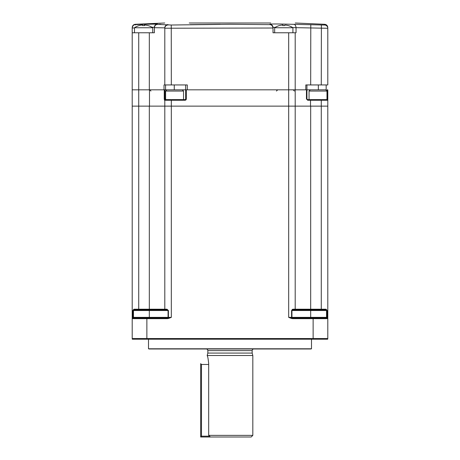 <?xml version="1.0" encoding="UTF-8"?>
<svg xmlns="http://www.w3.org/2000/svg" width="460" height="460" viewBox="0 0 460 460"><rect width="100%" height="100%" fill="white"/><g stroke="black" fill="none" stroke-linecap="round" stroke-linejoin="round"><path stroke-width="0.69" d="M311.495 339.204L311.495 348.784A2.283 2.283 0 0 1 310.558 348.985L149.442 348.985A2.283 2.283 0 0 1 148.505 348.784L148.505 339.204M283.808 348.985L285.091 348.985M311.495 348.784L148.505 348.784M292.589 318.015A0.65 0.65 0 0 1 291.939 317.365L327.117 317.365L327.117 310.517L326.134 309.212A0.65 0.489 90 0 1 325.651 309.867L321.275 309.867L325.651 309.867L326.531 310.517L291.939 310.517L291.939 317.365A0.65 0.65 0 0 0 292.589 318.015A0.65 0.65 0 0 1 291.939 317.365L291.577 317.365A0.65 0.287 -90 0 0 291.726 317.935L291.588 318.51L288.679 317.365L292.439 318.015L292.439 318.665L288.679 317.365L291.577 317.365L291.577 310.517L293.026 309.212L295.199 309.212A0.65 0.65 0 0 1 294.544 309.867L292.589 309.867A0.65 0.65 0 0 0 292.025 310.195A0.65 0.65 0 0 1 292.589 309.867L291.577 310.517M183.546 99.607L183.546 91.051L165.617 91.051L165.617 99.607L164.255 98.952L164.542 100.257A0.65 0.638 -90 0 1 165.186 99.607L165.456 99.607A0.65 0.65 0 0 0 164.801 100.257A0.65 0.65 0 0 1 165.456 99.607L185.012 99.607L185.012 100.257L164.801 100.257L164.801 309.212A0.65 0.65 0 0 0 165.456 309.867L167.411 309.867L168.423 310.517L166.974 309.212A0.65 0.437 90 0 0 167.411 309.867L134.349 309.867L133.469 310.517L133.469 317.365L132.882 317.365A0.65 0.586 -90 0 1 132.578 317.935A0.65 0.632 180 0 0 132.204 318.51L132.204 106.128L164.801 106.128L164.801 100.257L164.801 106.128L327.796 106.128L321.275 106.128L321.275 309.867L310.678 309.867L310.678 318.015M164.801 106.128L316.123 106.128L288.679 106.128L295.199 106.128L295.199 309.212A0.65 0.65 0 0 1 294.544 309.867L310.678 309.867L310.678 309.212L326.134 309.212M318.343 84.939L318.343 89.826L306.935 89.826L306.935 98.952L306.452 98.952L307.705 100.257L307.585 99.607L327.141 99.607A0.65 0.65 0 0 1 327.796 100.257L327.796 338.554A2.283 2.283 0 0 1 327.698 339.204L132.302 339.204A2.283 2.283 0 0 1 132.204 338.554L146.872 338.554L146.872 339.204M327.117 310.517L326.531 310.517L326.531 318.015L327.141 318.015A0.65 0.65 0 0 1 327.796 318.665L327.796 318.51A0.65 0.632 0 0 0 327.422 317.935L327.796 317.365L327.796 106.128M294.544 309.867L292.589 309.867A0.65 0.437 -90 0 0 293.026 309.212M168.423 310.517L168.423 317.365A0.65 0.287 -90 0 1 168.274 317.935L168.412 318.51L171.321 317.365L167.561 318.665L132.204 318.665L132.204 338.554A2.283 2.283 0 0 0 132.302 339.204A2.283 2.283 0 0 1 132.204 338.554M167.411 309.867A0.65 0.65 0 0 1 167.975 310.195A0.65 0.65 0 0 0 167.411 309.867L149.322 309.867L149.322 317.365L133.469 317.365L133.469 318.015L167.561 318.015L171.321 317.365L168.061 317.365L168.061 310.517L132.882 310.517L133.866 309.212L138.724 309.212L138.724 309.867L134.349 309.867L138.724 309.867M132.882 310.517L132.882 317.365L132.204 317.365L132.859 318.015A0.65 0.65 0 0 0 132.204 318.665L132.204 318.665A0.65 0.65 0 0 1 132.859 318.015L133.469 318.015M134.349 309.867A0.65 0.489 -90 0 1 133.866 309.212M185.012 99.607A0.65 0.65 0 0 0 185.667 98.952L185.667 89.826L138.724 89.826L149.483 89.826L149.483 106.128L138.724 106.128L138.724 309.212L164.801 309.212A0.65 0.65 0 0 0 165.456 309.867M168.061 317.365A0.65 0.65 0 0 1 167.411 318.015A0.65 0.65 0 0 0 168.061 317.365A0.65 0.65 0 0 1 167.411 318.015A0.65 0.65 0 0 0 168.061 317.365L149.322 317.365L149.322 318.015M167.561 318.015L167.561 318.665M292.439 318.015L327.141 318.015A0.65 0.65 0 0 1 327.796 318.665L313.128 318.665L313.128 338.554L146.872 338.554L146.872 318.015L139.708 318.015M132.859 318.015A0.65 0.65 0 0 0 132.204 318.665A0.65 0.65 0 0 1 132.859 318.015A0.65 0.65 0 0 0 132.204 318.665M292.1 309.511L292.968 309.218M327.796 318.665A0.65 0.65 0 0 0 327.141 318.015A0.65 0.65 0 0 1 327.796 318.665A0.65 0.65 0 0 0 327.141 318.015L326.531 318.015M327.796 317.365L327.117 317.365A0.65 0.586 -90 0 0 327.422 317.935M206.201 348.985A1.627 1.627 0 0 1 207.834 350.612L207.834 353.073L207.178 355.505C207.667 355.982 208.173 358.697 208.685 363.653L208.685 435.373L252.822 435.373L252.822 355.505L207.178 355.505L207.397 356.132M253.799 348.985A1.627 1.627 0 0 0 252.166 350.612L252.166 353.073L207.834 353.073M252.166 353.073L252.822 355.505M252.822 435.373L251.189 437L210.439 437L208.685 435.373M208.685 364.469L201.474 364.469L201.474 436.183L209.559 436.183M201.474 436.183L200.663 437L200.663 363.653L200.663 437L210.439 437M201.474 364.469L200.663 363.653M144.515 25.616L144.463 24.271L157.515 24.069L157.527 24.374L171.246 25.018L230 24.288L269.825 24.639L269.83 24.271C270.618 23.966 274.971 23.903 282.894 24.069L321.391 24.978L324.656 25.018L324.668 24.639M189.25 23L270.75 23M138.724 32.781L138.724 106.128L132.204 106.128L132.204 89.826L138.724 89.826L132.204 89.826L132.204 32.781L154.37 32.781L154.37 27.33L151.938 27.238M132.204 32.781L132.204 28.273M306.935 84.939L306.935 89.826L295.199 89.826L295.199 32.781L296.044 32.781L296.044 27.692L292.681 27.594M269.83 24.271A3.26 3.254 0 0 1 273.027 27.531L273.027 32.781L295.199 32.781M295.199 106.128L295.199 89.826L187.295 89.826L187.295 84.939L164.801 84.939L164.801 27.859L154.37 27.692L154.37 27.33A3.26 3.26 0 0 1 157.515 24.069M324.656 25.018A3.26 3.26 0 0 1 327.796 28.273L296.044 27.675C295.82 25.633 295.13 24.529 293.974 24.374M327.796 84.939L327.796 27.951L327.796 84.939L305.814 84.939L305.814 89.826M275.431 27.261L273.027 27.531L273.027 28.025L164.801 28.232A3.26 3.26 180 0 1 167.98 24.978M321.391 24.978L321.275 84.939M273.027 32.781L273.027 28.025M269.825 24.639C271.509 24.685 272.579 25.789 273.027 27.951M171.246 25.018L171.321 84.939M157.527 24.374C155.721 24.529 154.669 25.633 154.37 27.675L154.37 32.781M164.801 84.939L164.019 84.939L164.019 89.826M295.199 89.826L185.667 89.826L185.667 84.939M185.667 89.826L165.565 89.826L165.565 84.939M132.204 27.951C132.606 25.789 133.653 24.679 135.332 24.639L144.463 24.271M135.343 25.018L135.332 24.639M160.804 24.328L159.143 24.346M220.208 24.311L190.175 24.639M306.935 89.826L325.76 89.826L310.276 89.826L309.051 91.051L326.979 91.051L325.76 89.826M165.617 91.051L166.842 89.826L182.327 89.826L183.546 91.051M170.511 89.826L178.658 89.826M288.293 25.622L288.293 25.622A16.273 16.273 0 0 0 285.74 25.104L284.763 25.104L284.763 25.622A15.824 13.702 180 0 0 282.808 25.622L282.808 25.104L281.83 25.104A16.273 16.273 0 0 0 279.283 25.622L279.266 25.593A16.301 16.301 0 0 0 274.66 27.749L274.66 32.781M288.311 25.593A16.301 16.301 0 0 1 292.916 27.749L274.66 27.749M282.808 25.104L282.808 25.622L282.808 25.104M284.763 25.104L284.763 25.622M148.12 25.622L148.12 25.622A16.273 16.273 0 0 0 145.573 25.104L144.589 25.104L144.589 25.622A15.824 13.702 180 0 0 142.635 25.622L142.635 25.104L141.657 25.104A16.273 16.273 0 0 0 139.11 25.622L139.093 25.593A16.301 16.301 0 0 0 134.487 27.749L134.487 32.781M148.137 25.593A16.301 16.301 0 0 1 152.743 27.749L134.487 27.749M142.635 25.104L142.635 25.622L142.635 25.104M144.589 25.104L144.589 25.622M327.141 99.607L327.141 89.826L327.796 89.826L327.796 100.257L321.275 100.257L321.275 106.128L310.517 106.128L310.517 99.607M288.679 317.365L288.679 106.128L171.321 106.128L171.321 317.365M307.585 99.607L306.935 98.952A0.65 0.65 0 0 0 307.585 99.607L309.051 99.607L309.051 91.051M327.796 100.257L327.796 98.952L326.979 98.952M288.679 106.128L288.679 89.826L312.397 89.826L144.768 89.826L186.317 89.826L186.317 98.952L185.667 98.952M310.678 106.128L310.678 309.212L295.199 309.212M313.128 339.204L313.128 338.554L327.796 338.554M149.322 106.128L149.322 309.867M164.801 309.212L166.974 309.212M313.128 318.015L313.128 318.665L292.439 318.665M252.166 350.612L207.834 350.612M149.322 89.826L149.322 32.781M134.487 27.933L132.204 28.025M288.679 89.826L288.679 32.781M282.894 24.069L282.854 25.622M310.793 24.598L310.678 84.939M167.975 24.598A3.26 3.26 180 0 0 164.801 27.859M174.259 89.826L174.259 84.939M326.163 89.826L326.163 84.939M171.321 99.607L171.321 106.128M321.275 99.607L321.275 100.257L307.705 100.257M164.255 98.952L164.255 89.826M164.881 89.826L164.881 98.952L165.617 98.952M185.012 100.257A1.305 1.305 0 0 0 186.317 98.952M306.452 98.952L306.452 89.826M291.939 310.517L292.157 310.028M167.842 310.028L168.061 310.517L167.842 310.028M295.268 23.006L324.679 24.288C326.577 24.547 327.618 25.633 327.796 27.542M164.732 23.006L135.32 24.288C133.423 24.547 132.382 25.633 132.204 27.542M326.979 99.607L326.979 91.051M294.383 91.051L293.158 89.826M276.454 91.051L277.673 89.826M150.949 91.051L149.724 89.826M292.916 27.749L292.916 32.781M152.743 27.749L152.743 32.781"/></g></svg>
